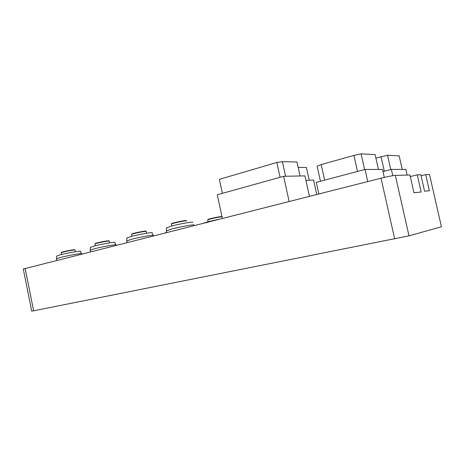 <?xml version="1.0" encoding="UTF-8"?>
<svg xmlns="http://www.w3.org/2000/svg" width="465" height="465" viewBox="0 0 465 465"><rect width="100%" height="100%" fill="white"/><g stroke="black" fill="none" stroke-linecap="round" stroke-linejoin="round"><path stroke-width="0.7" d="M425.719 174.613L429.509 174.515L441.442 226.786L408.997 235.842L395.331 175.381L409.932 175.009L413.955 192.737L421.174 192.004L417.268 174.828L420.813 174.735L424.562 191.22L429.393 190.737L425.719 174.613L421.046 175.764M23.297 269.032L381.021 178.2C387.764 176.543 392.536 175.601 395.331 175.381M410.287 176.561L417.268 174.828M31.713 311.12L33.631 310.794L25.145 268.392M408.997 235.842L33.631 310.794M384.305 177.403L382.509 169.429L365.037 169.458L367.751 181.565M318.856 193.952L316.299 182.35L365.037 169.458M407.131 175.084L405.84 169.388L391.379 169.411L392.797 175.683M382.997 171.579L391.379 169.411M222.351 218.411L217.294 194.765L283.627 176.305L304.941 175.88L309.44 196.34M289.131 201.49L283.627 176.305M316.752 194.486L313.573 180.071L305.918 180.327M56.521 258.796L59.909 257.581C67.518 255.593 83.2 252.821 81.573 253.727M90.233 250.234L94.157 248.816C102.271 246.7 117.796 243.98 116 244.968M126.736 240.975L131.299 239.318C139.971 237.057 155.31 234.395 153.311 235.464M166.377 230.931L171.719 228.978C181.001 226.56 196.12 223.956 193.899 225.13M81.509 253.594L80.375 251.338C81.881 250.449 67.076 253.03 59.904 254.925L56.689 256.11M115.919 244.799L114.75 242.486C116.424 241.515 101.765 244.044 94.11 246.066L90.402 247.444M166.662 232.273L165.046 232.936M153.212 235.261L152.008 232.878C153.869 231.826 139.39 234.302 131.206 236.464L126.893 238.074M218.87 219.294L208.483 221.596L203.153 223.276M192.533 222.433C194.608 221.282 180.333 223.7 171.579 226.007L166.522 227.908M364.601 169.568L361.084 153.857L375.11 154.595L378.452 169.434M361.084 153.857L353.923 155.426L357.504 171.451M324.628 180.147L321.187 164.575L353.923 155.426M321.187 164.575L317.142 166.121L320.484 181.245M375.894 158.071L387.554 155.252L399.168 155.862L402.237 169.394M387.554 155.252L390.786 169.568M381.038 156.676L384.317 171.236M285.603 176.27L282.412 161.681L296.966 161.971L300.047 175.979M282.412 161.681L276.838 162.483L280.075 177.299M222.38 193.353L219.375 179.327L276.838 162.483M298.17 167.429L306.394 167.464L309.202 180.217M207.861 219.654L207.913 219.474C209.157 218.713 221.421 216.161 221.567 216.632L221.584 216.649M221.822 216.952L221.811 216.899C221.66 216.417 209.081 219.038 207.809 219.817L207.768 220.003M61.287 252.501L61.328 252.39C62.054 251.832 72.895 249.624 74.522 249.705L74.964 249.978M75.022 250.048L74.743 249.961C73.081 249.885 61.961 252.146 61.217 252.716L61.188 252.838M95.11 243.695L95.156 243.555C96.04 242.916 107.462 240.585 108.81 240.765L109.159 241.044M109.234 241.132L109.048 241.033C107.671 240.853 95.947 243.247 95.04 243.893L95.005 244.044M131.723 234.162L131.781 233.988C132.856 233.261 144.952 230.785 145.958 231.088L146.208 231.367C145.179 231.059 132.763 233.599 131.665 234.343L131.624 234.523M171.504 223.816L171.568 223.601C172.881 222.764 185.75 220.114 186.326 220.567L186.384 220.625M186.61 220.968L186.587 220.852C186 220.398 172.794 223.113 171.451 223.973L171.405 224.194M394.692 238.958L381.021 178.2M31.719 311.143L23.285 268.968M56.835 260.359L56.492 258.65M81.613 254.082L81.544 253.751M90.559 251.815L90.198 250.06M116.041 245.351L115.965 244.991M127.067 242.561L126.695 240.76M166.708 232.512L166.319 230.663M56.701 255.942L56.521 258.633M90.413 247.241L90.239 250.036M126.904 237.824L126.742 240.731M166.54 227.606L166.383 230.628M207.913 219.474L207.809 219.817M208.128 221.689L207.733 219.858M61.328 252.39L61.217 252.716M61.531 254.524L61.171 252.745M75.336 251.751L74.993 250.071M95.156 243.555L95.04 243.893M95.36 245.753L94.982 243.927M109.554 242.87L109.199 241.166M131.781 233.988L131.665 234.343M131.984 236.267L131.595 234.383M146.62 233.244L146.26 231.512M171.568 223.601L171.451 223.973M171.777 225.955L171.37 224.02"/></g></svg>
